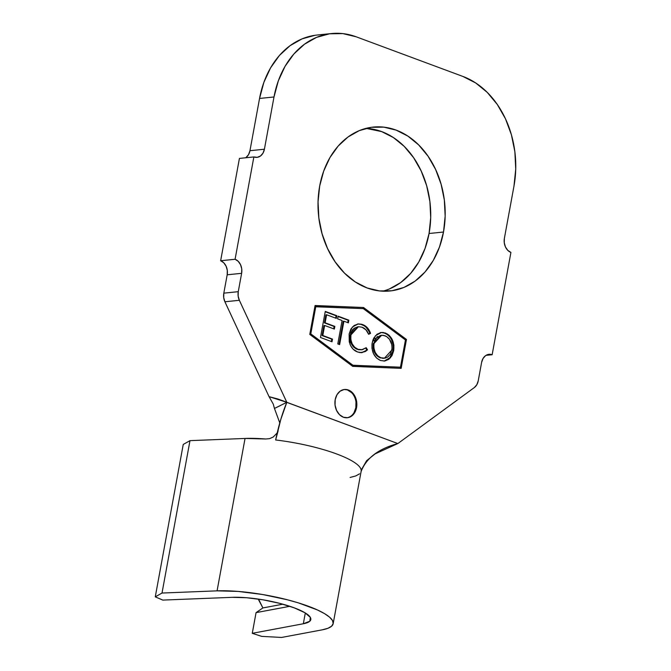 <?xml version="1.0" encoding="UTF-8"?>
<svg xmlns="http://www.w3.org/2000/svg" width="671" height="671" viewBox="0 0 671 671"><rect width="100%" height="100%" fill="white"/><g stroke="black" fill="none" stroke-linecap="round" stroke-linejoin="round"><path stroke-width="1.01" d="M346.966 417.773A14.2 10.921 84.2 0 0 355.84 407.649L356.561 407.574A14.2 10.921 -95.8 0 1 347.326 417.739A14.2 10.921 -95.8 0 1 335.206 399.648L336.976 394.741L340.105 391.185L344.106 389.524L348.383 390.002L352.275 392.56L355.202 396.796L356.704 402.063L356.561 407.574L354.791 412.48L351.663 416.037L347.662 417.697L343.384 417.219L339.492 414.661L336.574 410.426L335.064 405.158L335.206 399.648A14.2 10.921 -95.8 0 1 344.441 389.482A14.2 10.921 -95.8 0 1 356.561 407.574L355.84 407.649A14.2 10.921 84.2 0 0 344.08 389.524M443.514 232.023A82.374 63.359 -95.8 0 1 389.985 290.979A82.374 63.359 -95.8 0 1 319.681 186.035L323.699 171.08L329.939 157.584L338.159 146.068L348.056 136.968L359.245 130.635L371.281 127.314L383.72 127.138L396.083 130.107L407.884 136.112L418.67 144.919L428.039 156.184L435.622 169.486L441.124 184.307L444.345 200.075L445.15 216.188L443.514 232.023L439.497 246.978L433.256 260.482L425.028 271.998L415.131 281.099L403.95 287.431L391.906 290.744L379.467 290.92L367.112 287.951L355.311 281.946L344.517 273.147L335.156 261.875L327.574 248.572L322.072 233.76L318.851 217.991L318.046 201.87L319.681 186.035A82.374 63.359 -95.8 0 1 373.21 127.079A82.374 63.359 -95.8 0 1 443.514 232.023L429.063 233.508L443.514 232.023M382.705 291.18A82.374 63.359 84.2 0 0 429.063 233.508L425.045 248.463L418.805 261.958L410.585 273.474L400.688 282.575L389.507 288.907M310.79 333.89L352.929 365.242L400.461 367.196L405.452 339.979L363.313 308.635L315.781 306.681L310.79 333.89L310.069 333.965L352.208 365.318L400.461 367.196L352.208 365.318L400.461 367.196L405.452 339.979L363.313 308.635L315.06 306.748L310.069 333.965L352.208 365.318L352.929 365.242L310.79 333.89L315.781 306.681L315.06 306.748L310.069 333.965L310.79 333.89M337.79 343.921L342.084 320.52L337.622 318.859L338.117 316.184L348.87 320.176L348.375 322.852L343.921 321.199L339.627 344.6L337.79 343.921L339.627 344.6L343.921 321.199L348.375 322.852L348.87 320.176L338.117 316.184L337.622 318.859L342.084 320.52L337.79 343.921M380.449 360.478L376.498 357.978L373.546 353.718L371.986 348.425L371.96 344.24L372.841 340.272L373.906 337.916L376.993 334.25L381.011 332.531L383.175 332.481L387.402 334.015L389.323 335.5L392.325 339.786L393.885 345.137L393.692 350.74L391.956 355.731L388.794 359.312L384.768 361.023L380.449 360.478L384.466 361.057L390.413 357.853L393.692 350.74C394.64 342.059 391.856 336.146 385.322 333.001L381.464 332.472L375.466 335.693L372.162 342.881C371.256 351.461 374.015 357.324 380.449 360.478M357.878 323.976L362.625 324.571L358.239 323.925L352.359 327.037L349.13 334.041L350.899 329.016L354.145 325.485L358.264 323.925L361.543 324.236L365.46 326.072L367.943 328.438L370.551 333.344L368.656 334.317L365.938 329.813L362.013 327.205L358.448 326.718L355.06 327.926L352.099 331.323L350.933 334.904L350.799 339.526L352.183 343.904L354.758 347.318L358.096 349.323L362.34 349.717L366.198 347.687L367.523 349.834L365.326 351.545L360.226 352.627L357.618 351.998L353.172 349.214L350.774 345.959L349.247 341.824L349.13 334.041L350.01 344.307C351.696 348.274 354.238 350.841 357.618 351.998L362.038 352.619L367.523 349.834L366.198 347.687L361.652 349.817L358.096 349.323C352.619 346.873 350.228 342.067 350.933 334.904L358.44 326.718L362.013 327.205C365.032 328.312 367.247 330.686 368.656 334.317L370.551 333.344C368.949 328.84 366.307 325.921 362.625 324.571L361.904 324.647C365.586 325.989 368.228 328.916 369.822 333.42L368.555 334.066L369.822 333.42L369.125 331.6M332.019 341.774L320.478 337.488L325.267 311.411L336.8 315.697L336.314 318.373L326.609 314.766L325.133 322.793L334.837 326.4L334.351 329.075L324.647 325.469L322.801 335.5L332.506 339.098L332.019 341.774L332.506 339.098L322.801 335.5L324.647 325.469L334.351 329.075L334.837 326.4L325.133 322.793L326.609 314.766L336.314 318.373L336.8 315.697L325.267 311.411L320.478 337.488L332.019 341.774M162.818 600.092L155.269 596.855L183.242 444.454L189.985 440.646L245.049 438.448L265.775 438.993A70.447 15.945 -169.6 0 0 245.049 438.448L217.077 590.849A70.447 15.945 10.4 0 1 293.16 601.342A70.447 15.945 10.4 0 1 333.177 623.653A70.447 15.945 10.4 0 1 322.114 629.859L281.577 637.45L261.656 636.368L252.271 633.315L303.334 623.753L305.313 612.967L303.334 623.753L309.801 621.245L310.354 617.404L304.936 612.732L294.225 607.834L279.614 603.33L262.973 599.807L246.458 597.718L232.183 597.333L162.818 600.092L155.269 596.855L162.013 593.047L217.077 590.849L245.049 438.448L189.985 440.646L162.013 593.047L189.985 440.646L183.242 444.454L155.269 596.855L162.013 593.047L217.077 590.849L238.155 591.419L262.546 594.506L287.104 599.706L298.452 602.902L317.442 609.956L324.479 613.596L329.545 617.144L332.489 620.49L333.202 623.527L331.659 626.152L327.926 628.291L322.114 629.859L281.577 637.45L261.656 636.368L252.271 633.315L256.062 612.631L252.271 633.315L303.334 623.753A47.725 10.803 10.4 0 0 310.824 619.551A47.725 10.803 10.4 0 0 283.716 604.437A47.725 10.803 10.4 0 0 232.183 597.333L162.818 600.092M289.855 606.307L256.062 612.631L262.898 607.934L258.461 599.572L259.87 599.304L258.461 599.572L258.545 599.111L262.898 607.934L282.86 604.194L262.898 607.934L256.062 612.631L289.855 606.307M397.911 443.506L474.322 387.57L476.821 384.726L478.238 380.801L481.602 362.449L483.019 358.532L485.519 355.68L488.723 354.355L492.145 354.741L510.925 252.413L507.804 250.375L505.473 246.987L504.265 242.768L504.382 238.356L513.969 186.102L515.731 169.067L514.867 151.73L511.403 134.762L505.481 118.817L497.32 104.508L487.247 92.388L475.638 82.919L462.94 76.46L356.192 36.804L342.898 33.617L329.511 33.802L316.561 37.375L304.525 44.185L293.881 53.974L285.032 66.362L278.314 80.889L273.994 96.976L264.408 149.222L249.956 150.707L259.551 98.452L273.994 96.976A88.631 68.165 -95.8 0 1 331.583 33.55A88.631 68.165 -95.8 0 1 356.192 36.804L462.94 76.46A88.631 68.165 -95.8 0 1 513.969 186.102L504.382 238.356A11.365 8.74 -95.8 0 0 510.925 252.413L492.145 354.741L485.98 355.37L492.145 354.741A11.365 8.74 -95.8 0 0 488.991 354.322A11.365 8.74 -95.8 0 0 481.602 362.449L478.238 380.801A11.365 8.74 -95.8 0 1 474.322 387.57L397.911 443.506M331.583 33.55L317.14 35.026A88.631 68.165 84.2 0 0 259.551 98.452L273.994 96.976L264.408 149.222L262.99 153.147L260.491 155.991L257.287 157.324L253.864 156.939L235.085 259.266L220.642 260.742L239.421 158.415L253.864 156.939L235.085 259.266L238.205 261.304L240.537 264.693L241.745 268.912L241.627 273.323L238.264 291.675L223.812 293.152L227.184 274.8L241.627 273.323L238.264 291.675L238.146 296.079L239.354 300.298L286.785 402.231L277.828 398.968L269.054 396.653L224.902 301.774L239.354 300.298L286.827 402.315L397.844 443.548L286.802 402.374C282.332 413.168 278.616 425.699 275.638 439.975A70.447 15.945 10.4 0 1 361.157 471.193M315.068 35.286L302.109 38.851L290.082 45.662L279.43 55.45L270.581 67.846L263.871 82.365L259.551 98.452L249.956 150.707L248.547 154.632L246.047 157.475M245.578 157.786A11.365 8.74 84.2 0 0 249.956 150.707L264.408 149.222A11.365 8.74 -95.8 0 1 257.018 157.358A11.365 8.74 -95.8 0 1 253.864 156.939L239.421 158.415L220.642 260.742L223.753 262.789L226.093 266.177L227.293 270.396L227.184 274.8L223.812 293.152L223.703 297.555L224.902 301.774L269.054 396.653L273.273 404.127L274.456 408.446L273.273 404.127L269.054 396.653L286.827 402.315L274.456 408.446L279.757 422.839L274.456 408.446L280.344 405.603M366.039 128.362L381.631 131.591L393.432 137.589L404.227 146.395L413.588 157.668L421.17 170.962L426.681 185.783L429.893 201.552L430.698 217.664L429.063 233.508A82.374 63.359 84.2 0 0 366.039 128.362M401.157 368.354L352.72 366.366L309.776 334.418L315.085 305.515L363.523 307.511L406.467 339.459L401.157 368.354L352.72 366.366L309.776 334.418L315.085 305.515L363.523 307.511L315.068 305.615L363.523 307.511L406.467 339.459L405.737 339.526L362.801 307.586L405.737 339.526L406.467 339.459L401.157 368.354M278.138 430.757L275.638 439.975A70.447 15.945 -169.6 0 1 361.149 471.26L361.577 469.457L366.618 460.692L375.097 453.89L397.76 443.581C378.377 448.84 366.14 458.209 361.04 471.688M275.638 439.975L280.872 419.207L286.802 402.374M359.547 473.827L355.823 475.915L350.086 477.458M277.064 433.063L273.231 437.022L269.583 438.641L265.775 438.993M238.264 291.675L223.812 293.152A11.365 8.74 84.2 0 0 224.902 301.774L239.354 300.298A11.365 8.74 -95.8 0 1 238.264 291.675M227.184 274.8A11.365 8.74 84.2 0 0 220.642 260.742L235.085 259.266A11.365 8.74 -95.8 0 1 241.627 273.323L227.184 274.8M354.07 412.556L355.84 407.649L355.982 402.139M351.554 392.627L347.662 390.077M400.453 368.329L405.737 339.526L400.453 368.329M381.094 332.514L384.6 333.076C391.134 336.221 393.919 342.135 392.971 350.816L393.692 350.74L392.971 350.816L389.834 357.769L384.131 361.082M386.714 334.116L383.351 332.707M382.453 332.556L380.289 332.598M384.038 361.099L389.088 358.532M390.589 356.813L392.292 353.432L393.281 348.039L393.164 345.213L391.529 339.711M383.183 358.364L382.722 358.364M373.16 348.19L373.277 343.627C372.598 350.589 374.888 355.336 380.147 357.853L380.868 357.777C375.609 355.261 373.319 350.514 373.999 343.552L381.614 335.274L384.919 335.71C390.228 338.268 392.535 343.049 391.856 350.052L384.399 358.264L380.147 357.853L376.926 355.831M375.139 353.6L374.309 352.049M373.277 343.627L373.999 343.552L373.277 343.627L380.893 335.349L381.614 335.274M374.074 340.868L374.343 340.272M375.03 339.065L375.676 338.201M376.808 337.068L377.58 336.507M380.147 357.853L384.399 358.264M380.868 357.777L385.12 358.146L387.779 357.022L390.405 354.137L392.049 348.593L391.872 344.86L389.515 339.35L386.605 336.557L383.158 335.282L380.231 335.559L376.439 338.075L374.46 341.707L373.831 344.659L373.873 348.064L375.206 352.342L377.647 355.756L380.868 357.777M353.692 328.48L357.727 326.785L350.212 334.972L350.933 334.904L350.212 334.972C349.507 342.143 351.898 346.949 357.375 349.39L361.652 349.817M363.816 352.015L366.802 349.91L365.687 348.098L366.802 349.91L367.523 349.834L361.669 352.652M369.142 331.633L366.039 327.222L364.051 325.695L360.822 324.303L357.542 324.001M361.736 352.644L362.172 352.56M361.619 349.792L358.423 349.717M356.502 349.029L355.42 348.434M354.036 347.393L352.929 346.236M351.461 343.98L350.413 341.254M349.96 337.303L350.715 332.992L352.72 329.427M338.058 316.502L348.87 320.176L348.148 320.252L347.712 322.608L348.148 320.252L338.058 316.502M343.2 321.275L343.921 321.199L343.2 321.275L338.964 344.357L343.2 321.275M325.209 311.73L336.8 315.697L336.079 315.773L335.651 318.129L336.079 315.773L325.209 311.73M325.888 314.842L326.609 314.766L325.888 314.842L324.412 322.868L334.837 326.4L334.116 326.475L333.688 328.824L334.116 326.475L324.412 322.868L325.888 314.842M323.925 325.544L324.647 325.469L323.925 325.544L322.08 335.567L332.506 339.098L331.784 339.174L331.357 341.531L331.784 339.174L322.08 335.567L323.925 325.544M273.231 437.022L269.583 438.641M346.605 417.815L347.326 417.739M361.149 471.26L333.177 623.653M343.72 389.557L344.441 389.482M358.44 326.718L357.718 326.794M362.038 352.619L361.317 352.694"/></g></svg>

